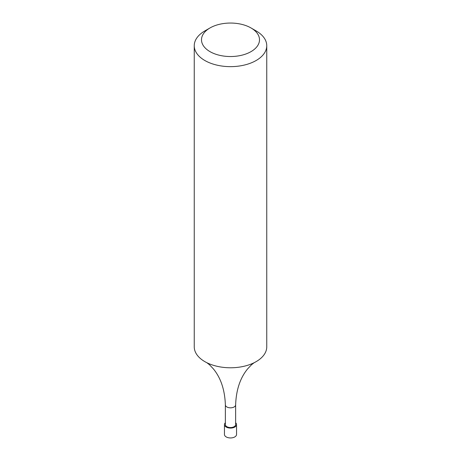 <?xml version="1.0" encoding="UTF-8"?>
<svg xmlns="http://www.w3.org/2000/svg" width="461" height="461" viewBox="0 0 461 461"><rect width="100%" height="100%" fill="white"/><g stroke="black" fill="none" stroke-linecap="round" stroke-linejoin="round"><path stroke-width="0.69" d="M251.009 27.954L256.137 30.916A36.252 20.929 180 0 1 266.752 45.714A36.252 20.929 180 0 1 256.132 60.512A36.252 20.929 180 0 1 216.63 65.053A36.252 20.929 180 0 1 194.248 45.714A36.252 20.929 180 0 1 204.863 30.916L209.991 27.954A29.003 16.746 180 0 1 251.009 27.954A29.003 16.746 180 0 1 251.009 51.632A29.003 16.746 180 0 1 209.991 51.632A29.003 16.746 180 0 1 209.991 27.954M194.248 45.714L194.248 346.851A36.252 20.929 -0 0 0 207.208 362.888A36.252 20.929 -0 0 0 253.792 362.888A36.252 20.929 -0 0 0 256.132 361.649A36.252 20.929 -0 0 0 266.752 346.851L266.752 45.714M235.634 404.862A5.134 2.968 -0 0 1 230.5 407.829A5.134 2.968 -0 0 1 225.366 404.862L225.366 424.593A5.134 2.968 -0 0 0 230.5 427.56A5.134 2.968 -0 0 0 235.634 424.593L235.634 404.862C236.17 389.943 240.164 377.951 247.626 368.886L251.504 364.76L254.155 362.703M225.366 422.76A6.045 3.486 -0 0 0 224.455 424.593A6.045 3.486 -0 0 0 230.5 428.085A6.045 3.486 -0 0 0 236.545 424.593A6.045 3.486 -0 0 0 235.634 422.76M224.455 424.593L224.455 434.464A6.045 3.486 -0 0 0 230.5 437.95A6.045 3.486 -0 0 0 236.545 434.464L236.545 424.593M225.366 404.862C224.83 389.943 220.836 377.951 213.374 368.886L209.496 364.76L206.845 362.703"/></g></svg>
